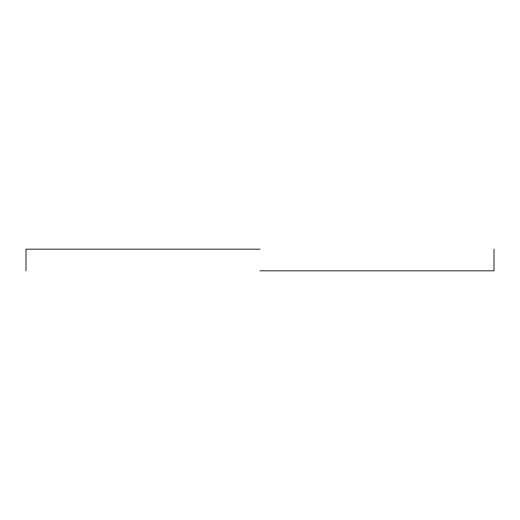 <?xml version="1.0" encoding="UTF-8"?>
<svg xmlns="http://www.w3.org/2000/svg" width="520" height="520" viewBox="0 0 520 520"><rect width="100%" height="100%" fill="white"/><g stroke="black" fill="none" stroke-linecap="round" stroke-linejoin="round"><path stroke-width="0.78" d="M260 270.803L494 270.803L260 270.803M260 249.197L26 249.197L260 249.197M494 270.803L494 249.197M26 270.803L26 249.197"/></g></svg>

